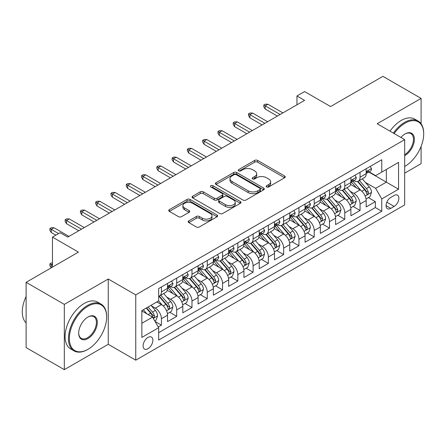 <?xml version="1.0" encoding="UTF-8"?>
<svg xmlns="http://www.w3.org/2000/svg" width="446" height="446" viewBox="0 0 446 446"><rect width="100%" height="100%" fill="white"/><g stroke="black" fill="none" stroke-linecap="round" stroke-linejoin="round"><path stroke-width="0.67" d="M266.591 186.946A1.483 0.859 0 0 0 268.693 186.946L284.626 177.742A2.119 1.227 0 0 0 285.245 176.878A2.119 1.227 0 0 0 284.626 176.014L257.626 160.426A2.119 1.227 0 0 0 254.627 160.426L238.694 169.625A1.483 0.859 0 0 0 238.259 170.233A1.483 0.859 0 0 0 238.694 170.84A1.483 0.859 0 0 0 240.795 170.84L242.858 169.647A6.785 3.919 0 0 1 252.453 169.647L254.705 170.946A6.785 3.919 0 0 1 256.69 173.717A6.785 3.919 0 0 1 254.705 176.488L252.642 177.681A1.483 0.859 0 0 0 252.207 178.283A1.483 0.859 0 0 0 252.642 178.891A1.483 0.859 0 0 0 254.744 178.891L256.807 177.703A6.785 3.919 0 0 1 266.401 177.703L268.654 179.002A6.785 3.919 0 0 1 270.638 181.773A6.785 3.919 0 0 1 268.654 184.544L266.591 185.731A1.483 0.859 0 0 0 266.156 186.339A1.483 0.859 0 0 0 266.591 186.946L266.591 185.731M147.977 348.711A6.913 3.992 120 0 0 152.493 342.617A6.913 3.992 120 0 0 151.434 337.076A6.913 3.992 120 0 0 147.977 337.416A6.913 3.992 120 0 0 143.461 343.509A6.913 3.992 120 0 0 144.521 349.051A6.913 3.992 120 0 0 147.977 348.711M188.786 220.865A2.119 1.227 0 0 0 188.167 221.734A2.119 1.227 0 0 0 188.786 222.599L196.363 226.969A2.119 1.227 0 0 0 199.362 226.969L217.057 216.756A2.119 1.227 0 0 0 217.681 215.886A2.119 1.227 0 0 0 217.057 215.022L190.063 199.434A2.119 1.227 0 0 0 187.064 199.434L169.363 209.653A2.119 1.227 0 0 0 168.744 210.518A2.119 1.227 0 0 0 169.363 211.387L178.511 216.667A2.119 1.227 0 0 0 181.511 216.667L189.087 212.296A2.119 1.227 0 0 0 189.706 211.426A2.119 1.227 0 0 0 189.087 210.562L184.549 207.942A5.675 3.278 0 0 1 182.888 205.628A5.675 3.278 0 0 1 186.389 202.601A5.675 3.278 0 0 1 192.577 203.309L210.345 213.573A5.675 3.278 0 0 1 212.012 215.886A5.675 3.278 0 0 1 208.505 218.914A5.675 3.278 0 0 1 202.322 218.205L199.362 216.494A2.119 1.227 0 0 0 196.363 216.494L188.786 220.865L188.786 222.599M421.102 123.81L421.102 98.393L382.902 76.338L330.57 106.555L304.596 91.558L296.952 95.968L304.596 100.378L67.759 237.116L60.115 232.706L52.477 237.116L52.477 267.109M64.319 304.378L64.319 369.662L108.25 344.301L108.25 279.018L64.319 304.378L26.119 282.324L78.451 252.113L52.477 237.116M108.25 279.018L135.751 294.895L404.678 139.637L404.678 204.915L135.751 360.178L135.751 294.895M421.102 98.393L377.171 123.754L404.678 139.637M243.003 200.042A2.119 1.227 0 0 0 246.008 200.042L263.703 189.823A2.119 1.227 0 0 0 264.322 188.959A2.119 1.227 0 0 0 263.703 188.089L236.709 172.507A2.119 1.227 0 0 0 233.71 172.507L216.009 182.721A2.119 1.227 0 0 0 215.39 183.59A2.119 1.227 0 0 0 216.009 184.454L243.003 200.042M211.426 187.264A1.483 0.859 0 0 1 212.937 187.476L212.937 185.709L240.383 201.559A2.119 1.227 0 0 1 241.002 202.423A2.119 1.227 0 0 1 240.383 203.287L222.682 213.506A2.119 1.227 0 0 1 219.683 213.506L192.689 197.918L192.689 196.19A2.119 1.227 0 0 0 192.064 197.054A2.119 1.227 0 0 0 192.689 197.918M192.689 196.19L200.26 191.813A2.119 1.227 0 0 1 203.259 191.813L214.208 198.135A2.119 1.227 0 0 0 217.208 198.135L222.231 195.236A2.119 1.227 0 0 0 222.855 194.367A2.119 1.227 0 0 0 222.231 193.503L210.835 186.924A1.483 0.859 0 0 1 210.4 186.316A1.483 0.859 0 0 1 211.315 185.525A1.483 0.859 0 0 1 212.937 185.709M64.319 369.662L26.119 347.607L26.119 282.324M404.678 173.16L421.102 163.676L421.102 146.405M158.252 326.985L161.424 325.156L155.08 321.494M151.473 305.917L155.308 308.13A8.641 4.99 60 0 1 161.424 318.717L167.534 315.188L167.534 321.627L176.7 316.337L169.748 312.323M166.754 297.092L170.589 299.311A8.641 4.99 60 0 1 176.7 309.892L182.815 306.363L182.815 312.808L191.981 307.511L185.029 303.497M182.035 288.272L185.87 290.485A8.641 4.99 60 0 1 191.981 301.072L198.096 297.543L198.096 303.982L207.262 298.692L200.31 294.678M197.316 279.447L201.152 281.666A8.641 4.99 60 0 1 207.262 292.253L213.372 288.724L213.372 295.163L222.543 289.867L215.591 285.853M212.591 270.627L216.427 272.84A8.641 4.99 60 0 1 222.543 283.427L228.653 279.898L228.653 286.338L237.824 281.047L230.866 277.033M227.873 261.808L231.708 264.021A8.641 4.99 60 0 1 237.824 274.608L243.934 271.079L243.934 277.518L253.099 272.227L246.147 268.213M243.154 252.982L246.989 255.201A8.641 4.99 60 0 1 253.099 265.788L259.215 262.259L259.215 268.698L268.38 263.402L261.428 259.388M258.435 244.163L262.27 246.376A8.641 4.99 60 0 1 268.38 256.963L274.491 253.434L274.491 259.873L283.662 254.582L276.71 250.568M273.71 235.343L277.551 237.556A8.641 4.99 60 0 1 283.662 248.143L289.772 244.614L289.772 251.053L298.943 245.763L291.991 241.749M288.991 226.518L292.827 228.737A8.641 4.99 60 0 1 298.943 239.318L305.053 235.789L305.053 242.234L314.218 236.938L307.266 232.924M304.272 217.698L308.108 219.911A8.641 4.99 60 0 1 314.218 230.498L320.334 226.969L320.334 233.409L329.499 228.118L322.547 224.104M319.553 208.879L323.389 211.092A8.641 4.99 60 0 1 329.499 221.679L335.609 218.15L335.609 224.589L344.78 219.293L337.828 215.279M334.829 200.053L338.67 202.267A8.641 4.99 60 0 1 344.78 212.853L350.89 209.325L350.89 215.769L360.061 210.473L360.061 204.034A8.641 4.99 -120 0 0 353.946 193.447L350.11 191.234M353.109 206.459L360.061 210.473M167.534 315.188A8.641 4.99 -120 0 0 161.424 304.601L156.836 301.953M182.815 306.363A8.641 4.99 -120 0 0 176.7 295.782L167.25 290.324M198.096 297.543A8.641 4.99 -120 0 0 191.981 286.956L182.531 281.504M213.372 288.724A8.641 4.99 -120 0 0 207.262 278.137L197.812 272.679M228.653 279.898A8.641 4.99 -120 0 0 222.543 269.312L213.093 263.859M243.934 271.079A8.641 4.99 -120 0 0 237.824 260.492L228.374 255.04M259.215 262.259A8.641 4.99 -120 0 0 253.099 251.672L243.65 246.214M274.491 253.434A8.641 4.99 -120 0 0 268.38 242.847L258.931 237.395M289.772 244.614A8.641 4.99 -120 0 0 283.662 234.027L274.212 228.569M305.053 235.789A8.641 4.99 -120 0 0 298.943 225.208L289.493 219.75M320.334 226.969A8.641 4.99 -120 0 0 314.218 216.382L304.769 210.93M335.609 218.15A8.641 4.99 -120 0 0 329.499 207.563L320.05 202.105M350.89 209.325A8.641 4.99 -120 0 0 344.78 198.743L335.331 193.285M394.136 195.476L390.774 197.416A6.701 3.869 120 0 0 386.398 203.32A6.701 3.869 120 0 0 387.423 208.689A6.701 3.869 120 0 0 390.774 208.354L394.136 206.414A6.701 3.869 120 0 0 398.512 200.51A6.701 3.869 120 0 0 397.481 195.147A6.701 3.869 120 0 0 394.136 195.476M141.867 323.305L152.56 317.128L158.67 327.715L158.67 340.064L381.759 211.27L381.759 198.916L375.643 188.329L365.391 182.408M158.67 327.715L141.867 337.416L141.867 310.6L158.67 300.894L158.67 288.545L381.759 159.746L381.759 172.1L398.562 162.394L398.562 189.215L381.759 198.916M170.511 286.561L170.589 286.605A8.641 4.99 60 0 0 174.91 287.034L181.026 283.505A8.641 4.99 -120 0 0 182.815 279.547L182.815 274.608M185.792 277.735L185.87 277.78A8.641 4.99 60 0 0 190.191 278.209L196.301 274.68A8.641 4.99 -120 0 0 198.096 270.728L198.096 265.783M201.068 268.916L201.152 268.96A8.641 4.99 60 0 0 205.472 269.39L211.582 265.861A8.641 4.99 -120 0 0 213.372 261.902L213.372 256.963M216.349 260.09L216.427 260.141A8.641 4.99 60 0 0 220.753 260.57L226.863 257.041A8.641 4.99 -120 0 0 228.653 253.083L228.653 248.143M231.63 251.271L231.708 251.315A8.641 4.99 60 0 0 236.029 251.745L242.145 248.216A8.641 4.99 -120 0 0 243.934 244.257L243.934 239.318M246.911 242.451L246.989 242.496A8.641 4.99 60 0 0 251.31 242.925L257.426 239.396A8.641 4.99 -120 0 0 259.215 235.438L259.215 230.498M262.187 233.626L262.27 233.676A8.641 4.99 60 0 0 266.591 234.1L272.701 230.571A8.641 4.99 -120 0 0 274.491 226.618L274.491 221.679M277.468 224.806L277.551 224.851A8.641 4.99 60 0 0 281.872 225.28L287.982 221.751A8.641 4.99 -120 0 0 289.772 217.793L289.772 212.853M292.749 215.987L292.827 216.031A8.641 4.99 60 0 0 297.153 216.461L303.263 212.932A8.641 4.99 -120 0 0 305.053 208.973L305.053 204.034M308.03 207.161L308.108 207.212A8.641 4.99 60 0 0 312.429 207.635L318.544 204.106A8.641 4.99 -120 0 0 320.334 200.154L320.334 195.209M323.311 198.342L323.389 198.386A8.641 4.99 60 0 0 327.71 198.816L333.82 195.287A8.641 4.99 -120 0 0 335.609 191.328L335.609 186.389M338.586 189.522L338.67 189.567A8.641 4.99 60 0 0 342.991 189.996L349.101 186.467A8.641 4.99 -120 0 0 350.89 182.509L350.89 177.569M158.67 332.655L375.337 207.563L375.337 201.653L366.172 206.944L366.172 200.505A8.641 4.99 -120 0 0 360.061 189.918L350.612 184.466M353.868 180.697L353.946 180.742A8.641 4.99 -120 0 0 358.272 181.171A8.641 4.99 -120 0 0 360.061 177.213L360.061 172.273M358.272 181.171L364.382 177.642A8.641 4.99 -120 0 0 366.172 173.689L366.172 168.744M161.424 286.956L161.424 291.896A8.641 4.99 60 0 1 159.635 295.854A8.641 4.99 60 0 1 158.67 296.205M159.635 295.854L165.745 292.325A8.641 4.99 -120 0 0 167.534 288.367L167.534 283.427M176.7 278.137L176.7 283.076A8.641 4.99 60 0 1 174.91 287.034M191.981 269.312L191.981 274.257A8.641 4.99 60 0 1 190.191 278.209M207.262 260.492L207.262 265.431A8.641 4.99 60 0 1 205.472 269.39M222.543 251.672L222.543 256.612A8.641 4.99 60 0 1 220.753 260.57M237.824 242.847L237.824 247.786A8.641 4.99 60 0 1 236.029 251.745M253.099 234.027L253.099 238.967A8.641 4.99 60 0 1 251.31 242.925M268.38 225.208L268.38 230.147A8.641 4.99 60 0 1 266.591 234.1M283.662 216.382L283.662 221.322A8.641 4.99 60 0 1 281.872 225.28M298.943 207.563L298.943 212.502A8.641 4.99 60 0 1 297.153 216.461M314.218 198.738L314.218 203.683A8.641 4.99 60 0 1 312.429 207.635M329.499 189.918L329.499 194.857A8.641 4.99 60 0 1 327.71 198.816M344.78 181.098L344.78 186.038A8.641 4.99 60 0 1 342.991 189.996M344.78 212.853L344.78 219.293M329.499 221.679L329.499 228.118M314.218 230.498L314.218 236.938M298.943 239.318L298.943 245.763M283.662 248.143L283.662 254.582M268.38 256.963L268.38 263.402M253.099 265.788L253.099 272.227M237.824 274.608L237.824 281.047M222.543 283.427L222.543 289.867M207.262 292.253L207.262 298.692M191.981 301.072L191.981 307.511M176.7 309.892L176.7 316.337M161.424 318.717L161.424 325.156M152.56 317.128L141.867 310.951M375.643 188.329L386.342 182.158L386.342 169.452L398.562 162.394M368.842 172.05L398.562 189.215M369.149 171.877L375.643 175.629L381.759 172.1M108.25 344.301L135.751 360.178M296.952 95.968L296.952 104.788M368.385 197.639L375.337 201.653M375.337 207.563L381.759 211.27M267.182 187.153L268.654 186.305A6.785 3.919 0 0 0 270.638 183.535L270.638 181.773M256.69 173.717L256.69 175.484A6.785 3.919 0 0 1 254.705 178.255L253.233 179.102M284.598 177.759L257.626 162.188A2.119 1.227 0 0 0 254.627 162.188L239.285 171.047M263.675 189.84L236.709 174.269A2.119 1.227 0 0 0 233.71 174.269L216.037 184.471M259.951 189.561A1.483 0.859 0 0 0 260.386 188.959A1.483 0.859 0 0 0 259.951 188.351L236.257 174.67A1.483 0.859 0 0 0 234.156 174.67L231.981 175.925A6.785 3.919 0 0 0 229.997 178.695A6.785 3.919 0 0 0 231.981 181.466L248.182 190.821A6.785 3.919 0 0 0 257.777 190.821L259.951 189.561L259.951 191.328A1.483 0.859 0 0 0 260.386 190.721L260.386 188.959M229.997 178.695L229.997 180.463A6.785 3.919 0 0 0 231.981 183.234L231.981 181.466M259.951 191.328L257.777 192.583A6.785 3.919 0 0 1 248.182 192.583L231.981 183.234M192.717 197.935L200.26 193.581L200.26 191.813M222.855 194.367L222.855 196.134A2.119 1.227 0 0 1 222.231 196.998L217.208 199.903A2.119 1.227 0 0 1 214.208 199.903L203.259 193.581A2.119 1.227 0 0 0 200.26 193.581M212.937 187.476L240.355 203.304M225.57 204.697A5.675 3.278 0 0 0 231.753 205.405A5.675 3.278 0 0 0 235.254 202.378A5.675 3.278 0 0 0 233.593 200.064L227.332 196.446A2.119 1.227 0 0 0 224.332 196.446L219.309 199.351A2.119 1.227 0 0 0 218.685 200.215A2.119 1.227 0 0 0 219.309 201.079L225.57 204.697L225.57 206.459A5.675 3.278 0 0 0 231.753 207.173A5.675 3.278 0 0 0 235.254 204.145L235.254 202.378M218.685 200.215L218.685 201.977A2.119 1.227 0 0 0 219.309 202.846L219.309 201.079M225.57 206.459L219.309 202.846M212.012 215.886L212.012 217.654A5.675 3.278 0 0 1 208.505 220.681A5.675 3.278 0 0 1 202.322 219.967L199.362 218.256A2.119 1.227 0 0 0 196.363 218.256L188.814 222.615M182.888 205.628L182.888 207.39A5.675 3.278 0 0 0 184.549 209.709L184.549 207.942M189.059 212.313L184.549 209.709M217.029 216.767L190.063 201.202A2.119 1.227 0 0 0 187.064 201.202L169.391 211.398M366.043 198.988L369.99 196.714L371.518 192.298A5.726 3.306 -120 0 0 369.288 186.924L362.308 178.84M360.909 190.475L352.931 181.238M356.371 187.788L351.738 182.425A13.72 7.922 -120 0 0 351.314 181.946M357.491 181.483L364.555 189.656A5.726 3.306 60 0 1 366.595 193.603L367.008 194.283L367.783 194.172L368.429 192.544A5.726 3.306 -120 0 0 366.383 188.602L359.404 180.519M357.904 181.349L365.491 190.135A2.916 1.684 60 0 1 366.227 191.273L368.429 192.544M370.219 166.408L371.518 168.66A5.726 3.306 60 0 1 370.336 171.192L367.432 172.87A5.726 3.306 -120 0 0 368.429 171.548L368.307 171.041M366.361 173.137L366.383 173.137A5.726 3.306 -120 0 0 367.432 172.87M367.688 171.119L368.429 171.548C368.067 170.684 367.454 171.041 366.595 172.608A5.726 3.306 60 0 1 366.172 173.422M280.144 114.494L265.175 105.847L265.175 109.025L263.798 106.817L263.798 105.055L265.175 105.847L267.923 104.258L282.898 112.905M265.175 109.025L277.395 116.083M263.798 105.055L265.325 104.169L267.923 104.258M405.057 166.235L404.678 166.453A26.364 15.22 120 0 0 405.057 166.235A26.364 15.22 120 0 0 405.057 166.23A26.364 15.22 120 0 0 423.7 133.945A26.364 15.22 120 0 0 405.057 123.18A26.364 15.22 120 0 0 394.147 133.555M393.361 133.103A27.011 15.593 -60 0 1 404.6 122.388A27.011 15.593 -60 0 1 418.108 121.05A27.011 15.593 -60 0 1 423.7 133.415L423.7 133.945M400.915 137.463A13.179 7.61 -60 0 1 405.057 133.945A13.179 7.61 -60 0 1 414.379 139.325A13.179 7.61 -60 0 1 405.057 155.47A13.179 7.61 -60 0 1 404.678 155.682M389.999 131.157A27.011 15.593 -60 0 1 401.238 120.448A27.011 15.593 -60 0 1 414.747 119.11L418.108 121.05M404.678 154.634A12.533 7.236 120 0 0 412.801 143.584A12.533 7.236 120 0 0 410.866 133.588A12.533 7.236 120 0 0 404.829 134.084M87.544 349.547L88.001 349.285A26.364 15.22 120 0 0 106.644 316.995A26.364 15.22 120 0 0 88.001 306.235A26.364 15.22 120 0 0 69.364 338.52A26.364 15.22 120 0 0 88.001 349.285L87.544 349.547A27.011 15.593 -60 0 1 74.042 350.885A27.011 15.593 -60 0 1 69.899 329.243A27.011 15.593 -60 0 1 87.544 305.438A27.011 15.593 -60 0 1 101.052 304.1A27.011 15.593 -60 0 1 106.644 316.465L106.644 316.995M88.001 338.52A13.179 7.61 -60 0 1 78.68 333.14A13.179 7.61 -60 0 1 88.001 316.995L88.001 316.995A13.179 7.61 -60 0 1 97.323 322.374A13.179 7.61 -60 0 1 88.001 338.52M78.686 332.872A12.533 7.236 120 0 0 81.278 338.347A12.533 7.236 120 0 0 87.544 337.728A12.533 7.236 120 0 0 95.734 326.684A12.533 7.236 120 0 0 93.811 316.638A12.533 7.236 120 0 0 87.773 317.134M74.042 350.885L70.68 348.945A27.011 15.593 -60 0 1 66.538 327.303A27.011 15.593 -60 0 1 84.183 303.497A27.011 15.593 -60 0 1 97.691 302.159L101.052 304.1M26.119 322.904A27.011 15.593 -60 0 1 26.119 296.439M350.762 207.814L354.709 205.534L356.237 201.124A5.726 3.306 -120 0 0 354.007 195.744L347.027 187.66M345.628 199.301L337.65 190.063M341.09 196.608L336.457 191.245A13.72 7.922 -120 0 0 336.033 190.771M342.21 190.303L349.274 198.481A5.726 3.306 60 0 1 351.314 202.423L351.732 203.103L352.502 202.997L353.148 201.363A5.726 3.306 -120 0 0 351.108 197.422L344.122 189.338M342.628 190.169L350.216 198.955A2.916 1.684 60 0 1 350.946 200.098L353.148 201.363M335.481 216.633L339.434 214.353L340.961 209.943A5.726 3.306 -120 0 0 338.731 204.569L331.746 196.485M330.347 208.12L322.369 198.883M325.809 205.433L321.176 200.07A13.72 7.922 -120 0 0 320.752 199.591M326.929 199.128L333.993 207.301A5.726 3.306 60 0 1 336.033 211.248L336.451 211.928L337.226 211.817L337.867 210.189A5.726 3.306 -120 0 0 335.827 206.242L328.847 198.158M327.347 198.994L334.935 207.775A2.916 1.684 60 0 1 335.671 208.918L337.867 210.189M320.206 225.459L324.153 223.178L325.68 218.763A5.726 3.306 -120 0 0 323.45 213.389L316.47 205.305M315.071 216.94L307.088 207.702M310.527 214.253L305.9 208.89A13.72 7.922 -120 0 0 305.471 208.416M311.654 207.947L318.712 216.126A5.726 3.306 60 0 1 320.752 220.068L321.17 220.748L321.945 220.636L322.586 219.008A5.726 3.306 -120 0 0 320.546 215.067L313.566 206.983M312.066 207.814L319.654 216.6A2.916 1.684 60 0 1 320.39 217.743L322.586 219.008M304.925 234.278L308.872 231.998L310.399 227.588A5.726 3.306 -120 0 0 308.169 222.208L301.189 214.13M299.79 225.765L291.812 216.527M295.246 223.072L290.619 217.715A13.72 7.922 -120 0 0 290.195 217.235M296.373 216.767L303.431 224.946A5.726 3.306 60 0 1 305.477 228.887L305.889 229.567L306.664 229.461L307.311 227.834A5.726 3.306 -120 0 0 305.265 223.886L298.285 215.803M296.785 216.633L304.373 225.42A2.916 1.684 60 0 1 305.109 226.562L307.311 227.834M354.944 175.228L356.237 177.48A5.726 3.306 60 0 1 355.055 180.011L352.15 181.689A5.726 3.306 -120 0 0 353.148 180.368L353.026 179.861M351.086 181.957L351.108 181.957A5.726 3.306 -120 0 0 352.15 181.689M352.407 179.944L353.148 180.368C352.786 179.509 352.178 179.861 351.314 181.427A5.726 3.306 60 0 1 350.89 182.241M264.868 123.313L249.894 114.667L249.894 117.844L248.517 115.642L248.517 113.875L249.894 114.667L252.642 113.083L267.617 121.725M249.894 117.844L262.114 124.902M248.517 113.875L250.044 112.994L252.642 113.083M339.662 184.053L340.961 186.3A5.726 3.306 60 0 1 339.774 188.836L336.869 190.509A5.726 3.306 -120 0 0 337.867 189.193L337.745 188.686M335.805 190.776L335.827 190.776A5.726 3.306 -120 0 0 336.869 190.509M337.126 188.764L337.867 189.193C337.505 188.329 336.897 188.68 336.033 190.252A5.726 3.306 60 0 1 335.609 191.066M249.587 132.139L234.613 123.492L234.613 126.664L233.236 124.462L233.236 122.695L234.613 123.492L237.361 121.903L252.336 130.55M234.613 126.664L246.839 133.722M233.236 122.695L234.763 121.814L237.361 121.903M324.381 192.873L325.68 195.125A5.726 3.306 60 0 1 324.493 197.656L321.588 199.334A5.726 3.306 -120 0 0 322.586 198.013L322.469 197.506M320.523 199.602L320.546 199.602A5.726 3.306 -120 0 0 321.588 199.334M321.85 197.589L322.586 198.013C322.229 197.149 321.616 197.506 320.752 199.072A5.726 3.306 60 0 1 320.334 199.886M234.306 140.958L219.332 132.311L219.332 135.489L217.96 133.282L217.96 131.52L219.332 132.311L222.086 130.723L237.055 139.369M219.332 135.489L231.558 142.547M217.96 131.52L219.488 130.639L222.086 130.723M309.1 201.698L310.399 203.945A5.726 3.306 60 0 1 309.212 206.476L306.313 208.154A5.726 3.306 -120 0 0 307.311 206.833L307.188 206.325M305.242 208.421L305.265 208.421A5.726 3.306 -120 0 0 306.313 208.154M306.569 206.409L307.311 206.833C306.948 205.974 306.335 206.325 305.477 207.892A5.726 3.306 60 0 1 305.053 208.711M219.025 149.778L204.051 141.137L204.051 144.309L202.679 142.107L202.679 140.339L204.051 141.137L206.805 139.548L221.779 148.189M204.051 144.309L216.277 151.367M202.679 140.339L204.207 139.459L206.805 139.548M289.644 243.098L293.591 240.818L295.118 236.408A5.726 3.306 -120 0 0 292.888 231.034L285.908 222.95M284.509 234.585L276.531 225.347M279.971 231.898L275.338 226.535A13.72 7.922 -120 0 0 274.914 226.055M281.091 225.592L288.155 233.765A5.726 3.306 60 0 1 290.195 237.712L290.614 238.393L291.383 238.281L292.03 236.653A5.726 3.306 -120 0 0 289.989 232.706L283.004 224.628M281.51 225.459L289.097 234.245A2.916 1.684 60 0 1 289.828 235.382L292.03 236.653M293.819 210.518L295.118 212.764A5.726 3.306 60 0 1 293.936 215.301L291.032 216.973A5.726 3.306 -120 0 0 292.03 215.658L291.907 215.15M289.961 217.247L289.989 217.247A5.726 3.306 -120 0 0 291.032 216.973M291.288 215.228L292.03 215.658C291.667 214.794 291.06 215.145 290.195 216.717A5.726 3.306 60 0 1 289.772 217.531M203.75 158.603L188.775 149.956L188.775 153.134L187.398 150.926L187.398 149.165L188.775 149.956L191.524 148.367L206.498 157.014M188.775 153.134L200.995 160.186M187.398 149.165L188.926 148.278L191.524 148.367M274.362 251.923L278.315 249.643L279.843 245.233A5.726 3.306 -120 0 0 277.613 239.853L270.627 231.769M269.228 243.41L261.25 234.172M264.69 240.717L260.057 235.354A13.72 7.922 -120 0 0 259.633 234.88M265.81 234.412L272.874 242.591A5.726 3.306 60 0 1 274.914 246.532L275.333 247.212L276.107 247.101L276.749 245.473A5.726 3.306 -120 0 0 274.708 241.531L267.728 233.448M266.229 234.278L273.816 243.064A2.916 1.684 60 0 1 274.552 244.207L276.749 245.473M278.544 219.337L279.843 221.59A5.726 3.306 60 0 1 278.655 224.121L275.751 225.799A5.726 3.306 -120 0 0 276.749 224.477L276.626 223.97M274.686 226.066L274.708 226.066A5.726 3.306 -120 0 0 275.751 225.799M276.007 224.054L276.749 224.477C276.386 223.619 275.779 223.97 274.914 225.537A5.726 3.306 60 0 1 274.491 226.351M188.468 167.423L173.494 158.776L173.494 161.954L172.117 159.746L172.117 157.984L173.494 158.776L176.242 157.187L191.217 165.834M173.494 161.954L185.714 169.012M172.117 157.984L173.645 157.103L176.242 157.187M259.087 260.743L263.034 258.463L264.562 254.053A5.726 3.306 -120 0 0 262.332 248.673L255.352 240.595M253.952 252.23L245.969 242.992M249.409 249.537L244.776 244.179A13.72 7.922 -120 0 0 244.352 243.7M250.535 243.237L257.593 251.41A5.726 3.306 60 0 1 259.633 255.357L260.051 256.032L260.826 255.926L261.467 254.298A5.726 3.306 -120 0 0 259.427 250.351L252.447 242.267M250.947 243.103L258.535 251.884A2.916 1.684 60 0 1 259.271 253.027L261.467 254.298M263.263 228.162L264.562 230.409A5.726 3.306 60 0 1 263.374 232.946L260.47 234.618A5.726 3.306 -120 0 0 261.467 233.303L261.35 232.79M259.405 234.886L259.427 234.886A5.726 3.306 -120 0 0 260.47 234.618M260.732 232.873L261.467 233.303C261.111 232.438 260.497 232.79 259.633 234.356A5.726 3.306 60 0 1 259.215 235.176M173.187 176.242L158.213 167.601L158.213 170.773L156.836 168.571L156.836 166.804L158.213 167.601L160.961 166.012L175.936 174.659M158.213 170.773L170.439 177.831M156.836 166.804L158.369 165.923L160.961 166.012M243.806 269.562L247.753 267.288L249.281 262.872A5.726 3.306 -120 0 0 247.051 257.498L240.071 249.414M238.671 261.049L230.694 251.812M234.128 258.362L229.5 252.999A13.72 7.922 -120 0 0 229.071 252.52M235.254 252.057L242.312 260.23A5.726 3.306 60 0 1 244.358 264.177L244.77 264.857L245.545 264.746L246.186 263.118A5.726 3.306 -120 0 0 244.146 259.171L237.166 251.092M235.666 251.923L243.254 260.709A2.916 1.684 60 0 1 243.99 261.847L246.186 263.118M247.982 236.982L249.281 239.229A5.726 3.306 60 0 1 248.093 241.765L245.194 243.444A5.726 3.306 -120 0 0 246.186 242.122L246.069 241.615M244.124 243.711L244.146 243.711A5.726 3.306 -120 0 0 245.194 243.444M245.451 241.693L246.186 242.122C245.83 241.258 245.216 241.615 244.358 243.181A5.726 3.306 60 0 1 243.934 243.995M157.906 185.068L142.932 176.421L142.932 179.599L141.56 177.391L141.56 175.629L142.932 176.421L145.686 174.832L160.66 183.479M142.932 179.599L155.158 186.657M141.56 175.629L143.088 174.743L145.686 174.832M228.525 278.388L232.472 276.107L233.999 271.698A5.726 3.306 -120 0 0 231.769 266.318L224.79 258.234M223.39 269.875L215.412 260.637M218.852 267.182L214.219 261.819A13.72 7.922 -120 0 0 213.796 261.345M219.973 260.877L227.036 269.055A5.726 3.306 60 0 1 229.077 272.997L229.495 273.677L230.264 273.571L230.911 271.937A5.726 3.306 -120 0 0 228.87 267.996L221.885 259.912M220.385 260.743L227.973 269.529A2.916 1.684 60 0 1 228.709 270.672L230.911 271.937M232.7 245.802L233.999 248.054A5.726 3.306 60 0 1 232.818 250.585L229.913 252.263A5.726 3.306 -120 0 0 230.911 250.942L230.788 250.435M228.843 252.531L228.87 252.531A5.726 3.306 -120 0 0 229.913 252.263M230.169 250.518L230.911 250.942C230.549 250.083 229.935 250.435 229.077 252.001A5.726 3.306 60 0 1 228.653 252.815M142.631 193.887L127.656 185.241L127.656 188.418L126.279 186.211L126.279 184.449L127.656 185.241L130.405 183.657L145.379 192.298M127.656 188.418L139.877 195.476M126.279 184.449L127.807 183.568L130.405 183.657M213.244 287.207L217.196 284.927L218.718 280.517A5.726 3.306 -120 0 0 216.488 275.143L209.508 267.059M208.109 278.694L200.131 269.456M203.571 276.007L198.938 270.644A13.72 7.922 -120 0 0 198.515 270.165M204.692 269.702L211.755 277.875A5.726 3.306 60 0 1 213.796 281.822L214.214 282.496L214.989 282.39L215.63 280.763A5.726 3.306 -120 0 0 213.589 276.815L206.604 268.732M205.11 269.568L212.697 278.349A2.916 1.684 60 0 1 213.433 279.491L215.63 280.763M217.425 254.627L218.718 256.874A5.726 3.306 60 0 1 217.536 259.41L214.632 261.083A5.726 3.306 -120 0 0 215.63 259.767L215.507 259.26M213.567 261.35L213.589 261.35A5.726 3.306 -120 0 0 214.632 261.083M214.888 259.338L215.63 259.767C215.267 258.903 214.66 259.254 213.796 260.826A5.726 3.306 60 0 1 213.372 261.64M127.35 202.707L112.375 194.066L112.375 197.238L110.998 195.036L110.998 193.269L112.375 194.066L115.124 192.477L130.098 201.124M112.375 197.238L124.596 204.296M110.998 193.269L112.526 192.388L115.124 192.477M197.963 296.032L201.915 293.752L203.443 289.337A5.726 3.306 -120 0 0 201.213 283.963L194.227 275.879M192.834 287.514L184.85 278.276M188.29 284.827L183.657 279.464A13.72 7.922 -120 0 0 183.234 278.984M189.411 278.521L196.474 286.694A5.726 3.306 60 0 1 198.515 290.641L198.933 291.322L199.708 291.21L200.349 289.582A5.726 3.306 -120 0 0 198.308 285.641L191.328 277.557M189.829 278.388L197.416 287.174A2.916 1.684 60 0 1 198.152 288.311L200.349 289.582M202.144 263.447L203.443 265.699A5.726 3.306 60 0 1 202.255 268.23L199.351 269.908A5.726 3.306 -120 0 0 200.349 268.587L200.232 268.079M198.286 270.176L198.308 270.176A5.726 3.306 -120 0 0 199.351 269.908M199.613 268.163L200.349 268.587C199.992 267.723 199.379 268.079 198.515 269.646A5.726 3.306 60 0 1 198.096 270.46M112.069 211.532L97.094 202.885L97.094 206.063L95.717 203.855L95.717 202.094L97.094 202.885L99.843 201.297L114.817 209.943M97.094 206.063L109.32 213.121M95.717 202.094L97.245 201.213L99.843 201.297M182.687 304.852L186.634 302.572L188.162 298.162A5.726 3.306 -120 0 0 185.932 292.782L178.952 284.699M177.553 296.339L169.575 287.101M173.009 293.646L168.382 288.289A13.72 7.922 -120 0 0 167.952 287.809M174.135 287.341L181.193 295.52A5.726 3.306 60 0 1 183.239 299.461L183.652 300.141L184.427 300.035L185.068 298.407A5.726 3.306 -120 0 0 183.027 294.46L176.047 286.377M174.548 287.207L182.135 295.993A2.916 1.684 60 0 1 182.871 297.136L185.068 298.407M186.863 272.266L188.162 274.519A5.726 3.306 60 0 1 186.974 277.05L184.075 278.728A5.726 3.306 -120 0 0 185.068 277.406L184.951 276.899M183.005 278.995L183.027 278.995A5.726 3.306 -120 0 0 184.075 278.728M184.332 276.983L185.068 277.406C184.711 276.548 184.098 276.899 183.239 278.466A5.726 3.306 60 0 1 182.815 279.28M96.788 220.352L81.813 211.711L81.813 214.883L80.442 212.681L80.442 210.913L81.813 211.711L84.567 210.122L99.542 218.763M81.813 214.883L94.039 221.941M80.442 210.913L81.969 210.033L84.567 210.122M167.406 313.672L171.353 311.392L172.881 306.982A5.726 3.306 -120 0 0 170.651 301.608L163.671 293.524M162.272 305.159L158.614 300.927M157.733 302.472L157.137 301.78M158.854 296.166L165.918 304.339A5.726 3.306 60 0 1 167.958 308.286L168.371 308.966L169.145 308.855L169.792 307.227A5.726 3.306 -120 0 0 167.746 303.28L160.766 295.196M159.267 296.032L166.854 304.819A2.916 1.684 60 0 1 167.59 305.956L169.792 307.227M171.582 281.091L172.881 283.338A5.726 3.306 60 0 1 171.699 285.875L168.794 287.547A5.726 3.306 -120 0 0 169.792 286.232L169.67 285.724M167.724 287.821L167.746 287.821A5.726 3.306 -120 0 0 168.794 287.547M169.051 285.802L169.792 286.232C169.43 285.368 168.817 285.719 167.958 287.291A5.726 3.306 60 0 1 167.534 288.105M81.506 229.177L66.538 220.53L66.538 223.708L65.161 221.5L65.161 219.733L66.538 220.53L69.286 218.941L84.261 227.588M66.538 223.708L78.758 230.76M65.161 219.733L66.688 218.852L69.286 218.941M154.773 320.964L156.072 320.217L157.6 315.801A5.726 3.306 -120 0 0 155.37 310.427L150.977 305.337M146.873 313.845L143.339 309.747M142.452 311.291L141.867 310.611M146.238 308.075L150.636 313.164A5.726 3.306 60 0 1 152.677 317.106L153.095 317.786L153.864 317.675L154.511 316.047A5.726 3.306 -120 0 0 152.471 312.105L148.072 307.015M146.595 307.868L151.579 313.638A2.916 1.684 60 0 1 152.309 314.781L154.511 316.047M52.477 263.932L51.257 264.64L52.477 265.342M49.88 263.842L51.257 264.64L51.257 267.812L49.88 265.61L49.88 263.842L51.407 262.962L52.477 263.001M58.588 233.587L51.257 229.35L51.257 232.528L49.88 230.32L49.88 228.558L51.257 229.35L54.005 227.761L68.979 236.408M51.257 232.528L55.839 235.176M49.88 228.558L51.407 227.677L54.005 227.761M155.308 308.13L161.424 304.601M170.589 299.311L176.7 295.782M185.87 290.485L191.981 286.956M201.152 281.666L207.262 278.137M216.427 272.84L222.543 269.312M231.708 264.021L237.824 260.492M246.989 255.201L253.099 251.672M262.27 246.376L268.38 242.847M277.551 237.556L283.662 234.027M292.827 228.737L298.943 225.208M308.108 219.911L314.218 216.382M323.389 211.092L329.499 207.563M338.67 202.267L344.78 198.743M353.946 193.447L360.061 189.918M360.061 177.213L366.172 173.689M161.424 291.896L167.534 288.367M176.7 283.076L182.815 279.547M191.981 274.257L198.096 270.728M207.262 265.431L213.372 261.902M222.543 256.612L228.653 253.083M237.824 247.786L243.934 244.257M253.099 238.967L259.215 235.438M268.38 230.147L274.491 226.618M283.662 221.322L289.772 217.793M298.943 212.502L305.053 208.973M314.218 203.683L320.334 200.154M329.499 194.857L335.609 191.328M344.78 186.038L350.89 182.509M360.061 204.034L366.172 200.505M386.805 202.183L394.136 206.414M386.035 205.623L390.774 208.354M268.654 186.305L268.654 184.544M252.642 178.891L252.642 177.681M254.705 178.255L254.705 176.488M238.694 170.84L238.694 169.625M254.627 162.188L254.627 160.426M257.626 162.188L257.626 160.426M284.626 177.742L284.626 176.014M216.009 184.454L216.009 182.721M233.71 174.269L233.71 172.507M236.709 174.269L236.709 172.507M263.703 189.823L263.703 188.089M248.182 192.583L248.182 190.821M257.777 192.583L257.777 190.821M203.259 193.581L203.259 191.813M214.208 199.903L214.208 198.135M217.208 199.903L217.208 198.135M222.231 196.998L222.231 195.236M240.383 203.287L240.383 201.559M196.363 218.256L196.363 216.494M199.362 218.256L199.362 216.494M202.322 219.967L202.322 218.205M189.087 212.296L189.087 210.562M169.363 211.387L169.363 209.653M187.064 201.202L187.064 199.434M190.063 201.202L190.063 199.434M217.057 216.756L217.057 215.022M365.168 196.056L371.479 192.41M366.383 188.602L369.288 186.924M361.823 191.234L364.555 189.656M371.479 168.594L366.172 171.66M349.893 204.876L356.203 201.235M351.108 197.422L354.007 195.744M346.542 200.059L349.274 198.481M334.612 213.701L340.922 210.055M335.827 206.242L338.731 204.569M331.261 208.879L333.993 207.301M319.33 222.521L325.641 218.875M320.546 215.067L323.45 213.389M315.98 217.698L318.712 216.126M304.049 231.34L310.36 227.7M305.265 223.886L308.169 222.208M300.704 226.523L303.431 224.946M356.203 177.413L350.89 180.479M340.922 186.233L335.609 189.299M325.641 195.058L320.334 198.124M310.36 203.878L305.053 206.944M288.768 240.165L295.085 236.519M289.989 232.706L292.888 231.034M285.423 235.343L288.155 233.765M295.085 212.703L289.772 215.764M273.493 248.985L279.804 245.339M274.708 241.531L277.613 239.853M270.142 244.163L272.874 242.591M279.804 221.523L274.491 224.589M258.212 257.805L264.523 254.164M259.427 250.351L262.332 248.673M254.861 252.988L257.593 251.41M264.523 230.342L259.215 233.409M242.931 266.63L249.242 262.984M244.146 259.171L247.051 257.498M239.58 261.808L242.312 260.23M249.242 239.167L243.934 242.234M227.65 275.45L233.966 271.804M228.87 267.996L231.769 266.318M224.305 270.633L227.036 269.055M233.966 247.987L228.653 251.053M212.374 284.269L218.685 280.629M213.589 276.815L216.488 275.143M209.023 279.452L211.755 277.875M218.685 256.807L213.372 259.873M197.093 293.094L203.404 289.448M198.308 285.641L201.213 283.963M193.742 288.272L196.474 286.694M203.404 265.632L198.096 268.698M181.812 301.914L188.123 298.274M183.027 294.46L185.932 292.782M178.461 297.097L181.193 295.52M188.123 274.452L182.815 277.518M166.531 310.739L172.842 307.093M167.746 303.28L170.651 301.608M163.186 305.917L165.918 304.339M172.842 283.277L167.534 286.338M153.285 318.383L157.566 315.913M152.471 312.105L155.37 310.427M148.161 314.592L150.636 313.164M405.057 166.23L404.678 166.453"/></g></svg>
